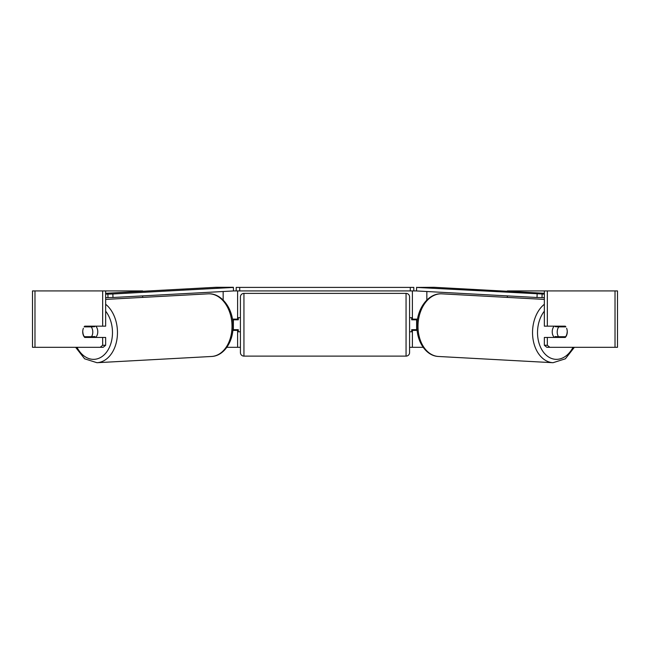 <?xml version="1.0" encoding="UTF-8"?>
<svg xmlns="http://www.w3.org/2000/svg" width="650" height="650" viewBox="0 0 650 650"><rect width="100%" height="100%" fill="white"/><g stroke="black" fill="none" stroke-linecap="round" stroke-linejoin="round"><path stroke-width="0.97" d="M232.838 330.395L237.599 330.395L237.599 329.688M226.842 347.311L237.599 347.311L237.599 330.395M233.488 290.924L236.194 290.924L236.194 287.398L413.806 287.398L413.806 290.924L410.28 290.924L410.28 287.398M233.374 330.395L233.374 319.118M237.599 319.816L237.599 290.924M237.599 319.118L232.448 319.118M142.643 291.281L149.207 290.924M142.643 297.399L142.643 295.888M417.162 330.395L412.401 330.395L412.401 329.688M423.158 347.311L412.401 347.311L412.401 330.395M416.512 290.924L413.806 290.924M416.626 330.395L416.626 329.688L411.694 329.688L411.694 331.801L409.581 331.801M416.626 329.688L416.626 319.118M412.401 319.816L412.401 290.924M412.401 319.118L417.552 319.118M507.358 297.399L507.358 295.888M507.358 291.281L500.793 290.924M554.352 337.439A7.044 4.981 -86.9 0 1 552.232 331.524A7.044 4.981 -86.9 0 1 554.133 326.162M567.182 331.793A7.044 4.981 -86.9 0 1 565.622 336.724L558.504 336.724A7.044 4.981 -86.9 0 1 557.212 331.793A7.044 4.981 -86.9 0 1 558.773 326.869L565.849 326.861A7.044 4.981 -90 0 0 565.281 326.162L547.341 326.162L547.341 290.924L617.5 290.924L617.5 347.311L546.845 347.311L544.351 345.272L544.351 337.439L565.281 337.439A7.044 4.981 -90 0 0 566.621 328.315M555.701 326.162A7.044 4.981 -86.9 0 0 555.287 326.674L558.773 326.869M562.023 326.162A7.044 4.981 -86.9 0 1 562.404 326.674L562.738 326.698M561.998 336.724A7.044 4.981 -86.9 0 1 561.348 337.439M555.758 337.439A7.044 4.981 -86.9 0 1 555.019 336.537L558.504 336.724M555.287 326.674L562.404 326.674M83.379 328.315A7.044 4.981 -90 0 0 82.721 331.801A7.044 4.981 -90 0 0 84.719 337.439L102.659 337.439L102.659 345.272L105.649 345.272L105.649 337.439L102.659 337.439M87.132 336.724A7.044 4.981 -90 0 0 87.709 337.439M105.649 290.924L102.659 290.924L102.659 326.162L105.649 326.162L105.649 290.924L142.643 290.924M507.358 290.924L547.341 290.924M237.599 347.311L240.419 347.311M409.581 347.311L412.401 347.311M544.351 345.272L547.341 345.272L547.341 337.439M547.341 345.272L549.835 347.311M547.341 326.162L544.351 326.162L544.351 290.924M562.291 326.162A7.044 4.981 -90 0 1 562.859 326.869M562.867 336.724A7.044 4.981 -90 0 1 562.291 337.439M105.649 345.272L103.155 347.311L32.5 347.311L32.5 290.924L102.659 290.924M87.709 326.162A7.044 4.981 -90 0 0 87.141 326.869M100.165 347.311L102.659 345.272M102.659 326.162L84.719 326.162A7.044 4.981 -90 0 0 84.151 326.861L91.228 326.869A7.044 4.981 -93.1 0 1 92.788 331.793A7.044 4.981 -93.1 0 1 91.496 336.724L94.981 336.537A7.044 4.981 -93.1 0 1 94.242 337.439M243.945 293.386A3.526 3.526 0 0 0 240.419 296.912L240.419 352.592A3.526 3.526 0 0 0 243.945 356.119L406.055 356.119A3.526 3.526 0 0 0 409.581 352.592L409.581 296.912A3.526 3.526 0 0 0 406.055 293.386L243.945 293.386L243.945 356.119M240.419 317.704L238.306 317.704L238.306 319.816L233.374 319.816M233.374 329.688L238.306 329.688L238.306 331.801L240.419 331.801M416.626 319.816L411.694 319.816L411.694 317.704L409.581 317.704M239.72 287.398L239.72 290.924L410.28 290.924M239.72 290.924L236.194 290.924M544.351 294.117L416.609 287.43L434.054 287.292L544.351 293.288M544.351 297.643L542.011 297.643L542.108 294.117M537.128 293.979L537.03 297.505L416.512 290.948L416.609 287.43M416.609 287.292L416.512 290.948M537.03 297.505L542.011 297.643M95.647 337.439A7.044 4.981 -93.1 0 0 97.768 331.524A7.044 4.981 -93.1 0 0 95.867 326.162M88.002 336.724A7.044 4.981 -93.1 0 0 88.652 337.439M82.818 331.793A7.044 4.981 -93.1 0 0 84.378 336.724L91.496 336.724M87.263 326.698L87.596 326.674A7.044 4.981 -93.1 0 1 87.978 326.162M91.228 326.869L94.713 326.674A7.044 4.981 -93.1 0 0 94.299 326.162M94.713 326.674L87.596 326.674M105.649 297.643L107.989 297.643L107.892 294.117L112.872 293.979L112.97 297.505L233.488 290.948L233.391 287.292L215.946 287.292L105.649 293.288M105.649 294.117L107.892 294.117M112.872 293.979L233.391 287.43M233.391 287.292L233.488 290.948M112.97 297.505L107.989 297.643M223.161 300.056L223.161 291.509M426.839 300.056L426.839 291.509M544.351 304.265A31.363 22.165 93.1 0 0 532.553 331.386A31.363 22.165 93.1 0 0 553.028 362.708L565.37 358.808L574.364 347.311M572.999 347.311A27.844 19.671 -86.9 0 1 550.648 358.093A27.844 19.671 -86.9 0 1 537.534 331.524A27.844 19.671 -86.9 0 1 544.351 311.171M418.007 325.162A31.363 22.165 -86.9 0 1 441.886 293.841C428.561 292.841 417.113 308.295 416.975 325.065C416.268 340.99 425.791 356.021 438.482 356.476A31.363 22.165 -86.9 0 1 418.007 325.162M615.022 347.311L615.022 290.924M34.978 347.311L34.978 290.924M406.055 356.119L406.055 293.386M105.649 304.265A31.363 22.165 86.9 0 1 117.447 331.386A31.363 22.165 86.9 0 1 96.972 362.708L84.63 358.808L75.636 347.311M77.001 347.311A27.844 19.671 -93.1 0 0 99.353 358.093A27.844 19.671 -93.1 0 0 112.466 331.524A27.844 19.671 -93.1 0 0 105.649 311.171M208.114 293.841C221.439 292.841 232.887 308.295 233.025 325.065C233.732 340.99 224.209 356.021 211.518 356.476A31.363 22.165 -93.1 0 0 231.993 325.162A31.363 22.165 -93.1 0 0 208.114 293.841L105.649 299.414M441.886 293.841L544.351 299.414M438.482 356.476L553.028 362.708M211.518 356.476L96.972 362.708"/></g></svg>
